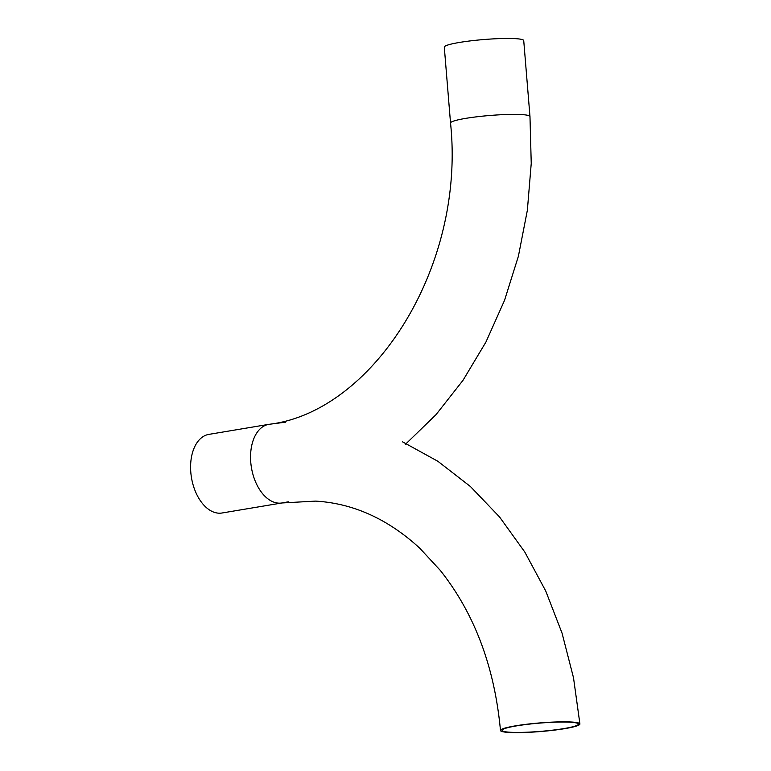 <?xml version="1.0" encoding="UTF-8"?>
<svg xmlns="http://www.w3.org/2000/svg" width="771" height="771" viewBox="0 0 771 771"><rect width="100%" height="100%" fill="white"/><g stroke="black" fill="none" stroke-linecap="round" stroke-linejoin="round"><path stroke-width="1.16" d="M450.534 123.052A39.851 4.318 -4.7 0 1 465.655 118.377A39.851 4.318 -4.7 0 1 521.437 114.571A39.851 4.318 -4.7 0 1 529.976 116.517L523.731 40.593A39.851 4.318 -4.7 0 0 501.179 38.55A39.851 4.318 -4.7 0 0 459.41 42.453A39.851 4.318 -4.7 0 0 444.298 47.118L450.534 123.052C465.848 267.778 372.22 412.369 268.79 424.349L208.825 434.391A39.851 24.267 80.5 0 0 191.083 474.994A39.851 24.267 80.5 0 0 218.656 513.178A39.851 24.267 80.5 0 0 221.99 513.004L281.955 502.962L315.551 501.111C353.253 503.309 388.006 519.028 419.81 548.248L440.241 570.347C474.493 613.475 494.568 666.857 500.475 730.494A39.851 4.318 175.3 0 0 509.014 732.45A39.851 4.318 175.3 0 0 553.385 730.253A39.851 4.318 175.3 0 0 579.917 723.969A39.851 4.318 175.3 0 0 571.378 722.013A39.851 4.318 175.3 0 0 527.007 724.21A39.851 4.318 175.3 0 0 500.475 730.494M570.183 722.215A38.319 4.154 175.3 0 0 527.518 724.326A38.319 4.154 175.3 0 0 502.008 730.368A38.319 4.154 175.3 0 0 510.219 732.248A38.319 4.154 175.3 0 0 552.884 730.137A38.319 4.154 175.3 0 0 578.385 724.094A38.319 4.154 175.3 0 0 570.183 722.215M278.62 503.145A39.851 24.267 80.5 0 0 281.955 502.962A39.851 24.267 80.5 0 1 278.62 503.145A39.851 24.267 80.5 0 1 251.047 464.961A39.851 24.267 80.5 0 1 268.79 424.349A39.851 24.267 80.5 0 0 251.047 464.961A39.851 24.267 80.5 0 0 278.62 503.145M529.976 116.517L531.238 163.423L527.364 210.252L518.411 256.174L504.533 300.353L485.961 341.996L462.995 380.344L435.991 414.682L405.382 444.366M288.325 501.805L281.955 502.962M402.433 441.783L437.851 461.26L470.416 486.511L499.56 516.975L524.791 552.026L545.733 591L562.059 633.174L573.508 677.757L579.917 723.969M285.655 422.161L268.79 424.349"/></g></svg>
